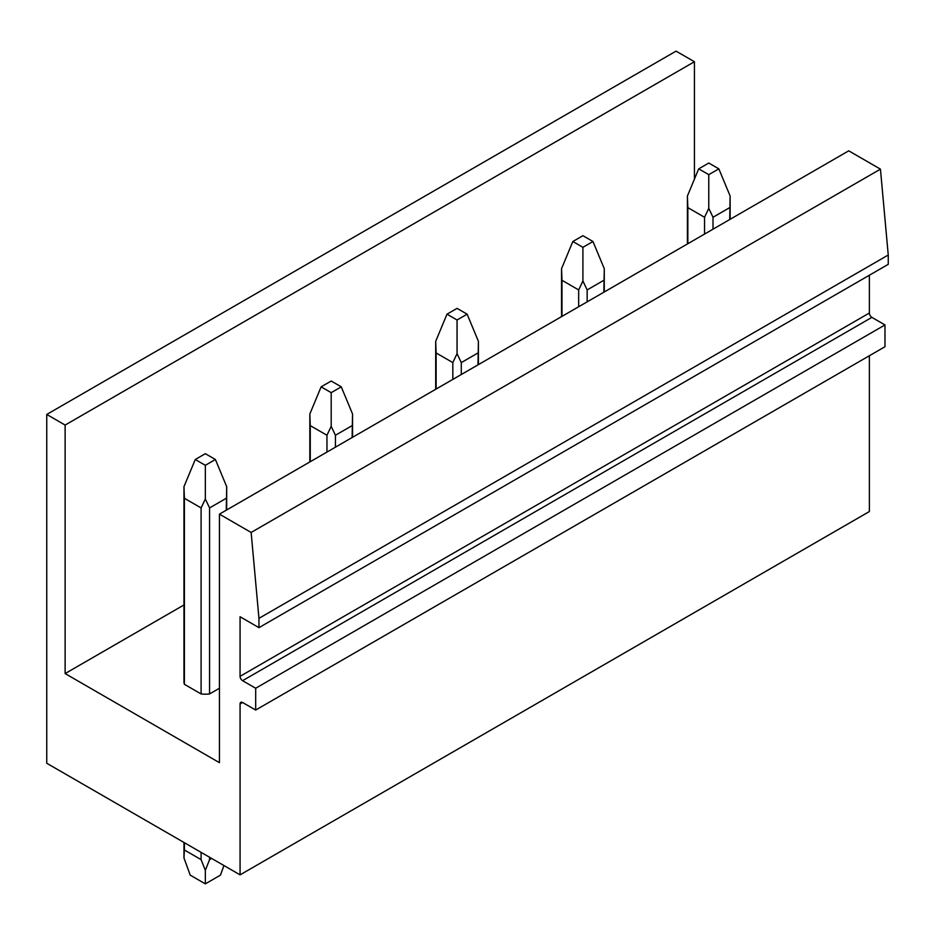 <?xml version="1.0" encoding="UTF-8"?>
<svg xmlns="http://www.w3.org/2000/svg" width="935" height="935" viewBox="0 0 935 935"><rect width="100%" height="100%" fill="white"/><g stroke="black" fill="none" stroke-linecap="round" stroke-linejoin="round"><path stroke-width="1.4" d="M251.141 532.459L258.948 618.351L258.948 627.654L888.25 264.325L888.25 255.021L880.443 169.141L251.141 532.459L219.433 514.145L219.433 762.668L65.123 673.574L183.973 604.957M219.433 688.253L209.569 693.945L209.569 507.927L205.338 498.998L205.338 465.314L195.263 459.506L183.973 486.667L184.394 498.285L201.095 507.927L205.338 498.998M183.973 486.667L183.973 681.86A21.365 12.33 0 0 0 184.394 684.303L201.095 693.945A21.365 12.33 0 0 0 209.569 693.945M694.424 179.134L694.424 61.733L676.052 51.133L46.75 414.45L46.75 763.252L240.073 874.856L240.073 703.95A3.565 2.057 60 0 1 240.809 702.325A3.565 2.057 60 0 1 242.586 702.501L240.073 703.95M255.676 710.051L884.977 346.733L884.977 324.936L871.887 317.374L242.586 680.692L255.676 688.253L255.676 710.051L242.586 702.501M242.586 680.692A3.565 2.057 60 0 1 240.073 676.332L869.375 313.015A3.565 2.057 60 0 0 871.887 317.374M258.948 627.654L240.073 616.749L240.073 676.332M46.75 414.45L65.123 425.063L65.123 673.574M694.424 61.733L65.123 425.063M869.375 355.744L869.375 511.538L240.073 874.856M884.977 324.936L255.676 688.253M869.375 275.229L869.375 313.015M888.25 255.021L258.948 618.351M880.443 169.141L848.735 150.827L219.433 514.145M729.709 219.538L730.13 196.011L718.84 168.849L708.777 174.658L698.702 168.849L687.412 196.011L687.844 207.628L704.534 217.271L708.777 208.341L708.777 174.658M698.702 168.849L708.777 163.029L718.84 168.849M704.534 234.077L704.534 217.271M713.008 229.18L713.008 217.271L708.777 208.341M687.844 243.719L687.844 207.628M729.709 207.628L713.008 217.271M603.846 292.211L604.267 268.672L592.977 241.51L582.914 247.319L572.839 241.51L561.549 268.672L561.982 280.29L578.672 289.932L582.914 281.003L582.914 247.319M572.839 241.51L582.914 235.702L592.977 241.51M578.672 306.738L578.672 289.932M587.157 301.841L587.157 289.932L582.914 281.003M561.982 316.381L561.982 280.29M603.846 280.29L587.157 289.932M477.984 364.872L478.416 341.333L467.126 314.172L457.051 319.992L446.988 314.172L435.698 341.333L436.119 352.951L452.82 362.593L457.051 353.664L457.051 319.992M446.988 314.172L457.051 308.363L467.126 314.172M452.82 379.4L452.82 362.593M461.294 374.514L461.294 362.593L457.051 353.664M436.119 389.042L436.119 352.951M477.984 352.951L461.294 362.593M352.133 437.533L352.553 413.995L341.263 386.845L331.189 392.653L321.126 386.845L309.836 413.995L310.256 425.624L326.958 435.254L331.189 426.337L331.189 392.653M321.126 386.845L331.189 381.024L341.263 386.845M326.958 452.072L326.958 435.254M335.431 447.175L335.431 435.254L331.189 426.337M310.256 461.703L310.256 425.624M352.133 425.624L335.431 435.254M223.944 865.541L220.438 875.148L205.338 883.867L205.338 870.333L209.569 859.627L209.569 857.255M226.27 510.194L226.691 486.667L215.401 459.506L205.338 465.314M211.626 858.435L209.569 859.627M195.263 459.506L205.338 453.685L215.401 459.506M205.338 883.867L190.226 875.148L183.973 857.991L184.394 849.985L201.095 859.627L201.095 852.358M201.095 693.945L201.095 507.927M201.095 859.627L205.338 870.333M184.394 849.985L184.394 842.715M184.394 684.303L184.394 498.285M226.27 498.285L209.569 507.927M730.13 219.293L730.13 196.011M687.412 243.965L687.412 196.011M604.267 291.965L604.267 268.672M561.549 316.626L561.549 268.672M478.416 364.627L478.416 341.333M435.698 389.287L435.698 341.333M352.553 437.288L352.553 413.995M309.836 461.948L309.836 413.995M226.691 509.949L226.691 486.667M183.973 857.991L183.973 842.47"/></g></svg>
